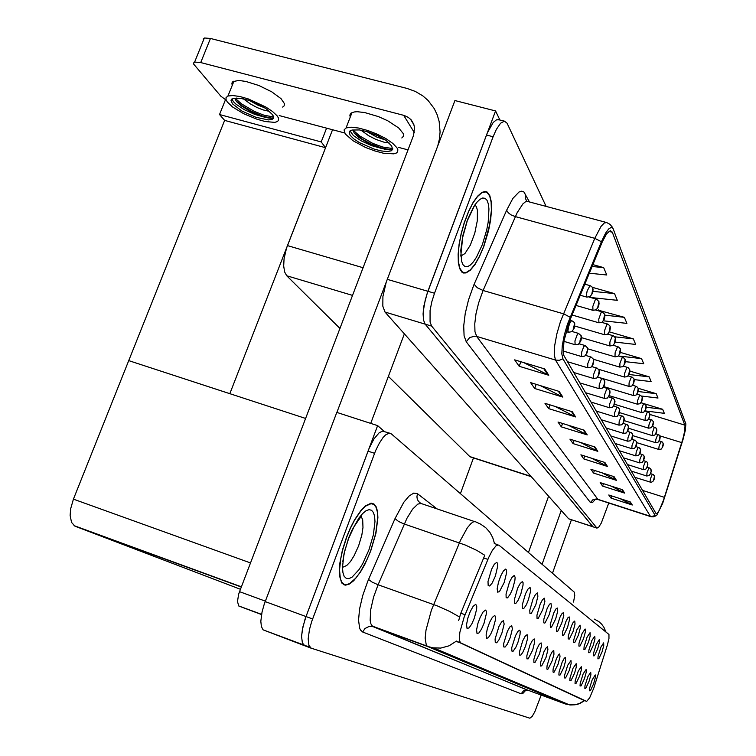 <?xml version="1.0" encoding="UTF-8"?>
<svg xmlns="http://www.w3.org/2000/svg" width="756" height="756" viewBox="0 0 756 756"><rect width="100%" height="100%" fill="white"/><g stroke="black" fill="none" stroke-linecap="round" stroke-linejoin="round"><path stroke-width="1.13" d="M470.015 456.822L388.414 376.375M339.964 328.435L286.694 275.732L284.587 271.933L283.68 266.046L284.067 258.703L286.543 248.166L332.536 129.758M546.012 206.171L507.096 123.237L504.441 121.196L500.567 123.266L496.276 129.474L493.054 136.741L434.511 293.196L431.799 301.899L430.107 310.536L430.041 322.103L431.638 326.082L596.853 527.981L592.94 526.715L425.155 324.135L592.921 526.686L568.918 518.881M498.941 119.788L496.475 119.826L493.186 122.519L487.261 133.084L427.943 291.268L425.222 299.952L423.265 311.274L423.53 320.157L425.155 324.135L423.53 320.157L423.114 313.806L423.974 305.783L426.932 294.103L495.539 110.905L454.942 100.576L386.221 282.13L382.952 296.522L382.857 306.189L385.012 312.086L568.484 518.635M528.491 599.631L530.684 590.757L530.013 587.431L528 589.122L525.552 593.743L522.245 605.131L522.396 608.542L523.71 608.599L526.318 604.772L528.491 599.631M602.059 651.861L603.789 645.444L603.675 642.912L600.925 647.06L598.053 656.236L597.902 658.854L598.856 658.693L602.059 651.861M584.482 678.633L586.231 672.103L586.089 669.542L583.159 673.898L580.202 683.273L580.041 685.957L581.052 685.843L584.482 678.633M535.787 604.809L537.941 596.191L537.336 592.94L535.399 594.575L533.018 599.111L529.767 610.281L529.918 613.579L531.175 613.57L535.787 604.809M569.325 670.279L571.167 663.305L570.941 660.574L567.747 665.195L564.637 675.051L564.486 677.943L565.601 677.934L569.325 670.279M573.105 631.298L575.023 623.946L574.73 621.101L573.18 622.471L571.489 625.741L568.314 635.89L568.172 638.943L569.325 638.981L573.105 631.298M532.659 650.075L534.719 641.976L534.237 638.877L532.375 640.436L529.984 645.019L526.809 655.783L526.923 658.882L528.132 658.807L532.659 650.075M588.442 642.194L590.124 636.155L590.067 632.659L587.091 637.034L584.076 646.682L583.934 649.498L584.974 649.423L588.442 642.194M552.192 660.838L553.997 654.233L553.798 650.443L552.466 651.407L550.302 655.339L547.023 665.724L546.881 668.852L547.202 669.391L548.1 668.994L552.192 660.838M578.425 635.078L580.315 627.905L580.06 625.108L576.904 629.663L573.785 639.642L573.643 642.609L574.749 642.6L578.425 635.078M539.463 653.827L541.485 645.945L541.06 642.902L539.264 644.424L536.94 648.922L533.821 659.487L533.925 662.483L535.097 662.36L539.463 653.827M593.158 645.539L594.944 638.839L594.783 636.212L591.882 640.512L588.915 649.99L588.773 652.74L589.784 652.636L593.158 645.539M558.145 664.118L560.054 656.813L559.761 653.968L558.476 654.904L556.369 658.769L553.146 668.975L553.005 672.018L553.553 672.538L554.186 672.103L558.145 664.118M504.28 582.441L506.615 572.689L506.492 570.1L505.679 569.126L503.383 571.016L500.737 575.911L498.469 582.186L497.155 588.744L497.675 592.184L499.414 591.655L504.28 582.441M542.742 609.742L544.849 601.36L544.311 598.185L542.449 599.773L540.134 604.233L536.94 615.195L537.072 618.37L538.291 618.304L542.742 609.742M484.067 623.294L486.392 613.626L486.269 611.056L485.456 610.054L483.046 611.973L480.211 617.142L477.896 623.52L476.582 629.918L477.064 633.481L478.898 632.989L481.487 629.219L484.067 623.294M561.755 623.246L563.749 615.516L563.371 612.54L561.708 613.995L559.931 617.368L556.633 627.886L556.501 631.109L556.841 631.638L557.73 631.251L561.755 623.246M501.927 633.141L504.157 624.059L503.411 620.657L501.615 621.886L498.979 626.412L495.123 638.971L495.246 642.572L496.664 642.77L498.922 639.841L501.927 633.141M525.524 646.144L527.49 638.811L527.093 634.643L525.146 636.259L522.689 640.927L519.466 651.889L519.58 655.102L520.837 655.083L522.84 652.286L525.524 646.144M567.558 627.357L569.504 619.825L569.173 616.915L567.888 617.869L565.828 621.649L562.596 631.978L562.464 635.116L563.655 635.201L567.558 627.357M510.187 637.695L512.37 628.879L511.699 625.552L509.988 626.743L507.427 631.165L503.647 643.498L503.77 646.966L505.131 647.079L507.304 644.197L510.187 637.695M583.538 638.707L585.39 631.695L585.163 628.964L582.101 633.424L579.03 643.233L578.888 646.125L579.965 646.078L583.538 638.707M545.974 657.408L547.949 649.725L547.571 646.758L546.182 647.76L543.961 651.767L540.625 662.332L540.474 665.545L540.814 666.13L541.75 665.752L545.974 657.408M549.366 614.448L551.436 606.303L550.963 603.193L549.517 604.252L547.287 608.23L543.876 619.136L543.753 622.547L544.112 623.161L545.067 622.821L549.366 614.448M589.151 681.203L590.871 674.815L590.748 672.301L587.894 676.582L584.993 685.805L584.832 688.423L585.815 688.281L589.151 681.203M518.049 642.024L520.052 634.482L520.185 631.156L519.589 630.211L517.945 631.355L515.46 635.692L511.755 647.807L511.869 651.133L513.182 651.181L515.838 647.259L518.049 642.024M495.331 576.081L497.713 565.998L497.552 563.333L496.654 562.351L494.263 564.326L491.542 569.306L487.979 581.562L488.149 585.588L489.699 585.995L492.128 583.065L495.331 576.081M520.827 594.188L523.067 585.04L523.02 582.592L522.32 581.638L520.213 583.396L517.709 588.102L514.335 599.697L514.496 603.25L515.857 603.373L517.992 600.566L520.827 594.188M474.39 617.964L476.649 609.147L476.743 606.038L475.713 604.309L473.19 606.312L470.27 611.585L467.907 618.068L466.575 624.588L467.066 628.34L468.985 627.943L471.697 624.087L474.39 617.964M593.649 683.679L595.341 677.423L595.237 674.957L592.146 679.918L589.604 688.243L589.444 690.795L590.398 690.625L593.649 683.679M555.707 618.947L557.73 611.009L557.304 607.975L555.915 608.996L553.751 612.908L550.292 624.333L550.415 627.291L551.54 627.13L555.707 618.947M493.233 628.349L495.388 620.09L495.426 616.48L494.67 615.497L492.364 617.35L489.623 622.405L487.346 628.68L486.061 634.945L486.524 638.329L488.281 637.771L490.757 634.086L493.233 628.349M597.694 648.761L599.451 642.203L599.31 639.623L596.172 644.603L593.573 653.175L593.422 655.858L594.405 655.717L597.694 648.761M563.853 667.264L565.592 660.971L565.469 657.342L564.231 658.259L562.18 662.048L559.015 672.075L558.864 675.042L560.007 675.08L563.853 667.264M512.766 588.47L514.93 580.145L515.082 577.187L514.212 575.543L512.02 577.367L509.45 582.167L506.01 593.98L506.18 597.675L507.597 597.883L510.432 593.923L512.766 588.47M579.625 675.958L581.269 670.081L581.241 666.669L578.227 671.111L575.221 680.646L575.061 683.396L576.11 683.311L579.625 675.958M574.579 673.171L576.252 667.17L576.195 663.683L573.095 668.209L570.033 677.905L569.882 680.721L570.96 680.674L574.579 673.171M593.838 687.969L607.493 644.811L608.92 638.612L608.967 634.445L498.818 545.057L496.437 545.341L492.317 550.34L488.726 557.323L464.118 617.265L459.875 632.385L459.374 639.803L460.347 642.713L586.628 701.341L589.661 697.835L593.838 687.969M389.727 433.226L382.517 431.118L379.106 432.791L373.974 438.915L369.089 448.431L305.074 619.211L302.353 629.54L301.587 636.335L302.372 642.95L304.866 645.813L302.372 642.95L301.587 636.335L302.863 627.045L306.01 616.575L377.594 425.6L384.52 431.544M377.594 425.6L336.798 412.407L264.194 604.186L262.02 611.963L260.867 621.224L261.406 626.507L263.088 629.842L304.611 645.709M240.465 589.293L74.967 526.148L71.499 522.387L70.11 515.384L70.648 508.712L73.389 499.158L224.598 120.374L219.495 114.534L225.43 99.697M483.727 246.654L488.546 230.646L490.597 219.939L491.532 210.083L491.268 201.767L489.803 195.615L487.233 192.119L485.579 191.476L481.827 192.411L477.556 196.173L473.067 202.532L468.682 211.066L464.165 222.878L461.122 233.708L459.043 244.424L458.089 254.243L458.306 262.493L459.657 268.616L462.039 272.217L463.551 273.01L466.065 272.935L470.355 270.204L474.957 264.581L479.521 256.52L483.727 246.654M663.475 500.226L659.213 510.357L657.21 513.324L655.981 513.522L564.023 355.717L563.239 353.118L563.938 341.003L569.23 321.744L602.334 241.759L606.633 233.831L610.281 230.656L612.294 232.111L685.068 425.685L684.605 431.629L682.781 439.302L663.475 500.226M650.803 516.622L656.813 515.205L662.653 503.505L683.093 439.463L685.286 430.315L685.834 423.899L613.031 228.406L611.179 227.405L608.637 228.992L605.622 233.084L601.351 241.778L594.755 238.376L601.048 226.431L604.261 223.067L606.671 222.566M523.7 362.559L548.799 375.269L544.707 368.9L514.694 359.837L519.192 366.301L548.799 375.269M540.228 385.598L562.87 397.136L559.175 391.391L530.589 382.659L534.653 388.49L562.87 397.136M555.074 406.416L575.6 416.925L572.254 411.718L544.963 403.298L548.648 408.58L575.6 416.925M568.493 425.307L587.185 434.927L584.133 430.183L558.022 422.046L561.377 426.875L587.185 434.927M619.854 498.516L632.262 505.008L630.239 501.861L608.788 494.944L611.018 498.147L632.262 505.008M611.245 486.155L624.626 493.139L622.443 489.746L600.198 482.611L602.608 486.07L624.626 493.139M601.918 472.793L616.386 480.325L614.023 476.649L590.927 469.296L593.526 473.029L616.386 480.325M591.759 458.306L607.455 466.452L604.894 462.464L580.873 454.866L583.698 458.92L607.455 466.452M580.665 442.534L597.76 451.37L594.963 447.032L569.948 439.17L573.02 443.583L597.76 451.37M601.351 241.778L567.491 324.135L564.269 335.191L562.294 345.596L561.821 353.855L562.899 358.826L559.298 360.291L555.49 360.064L554.242 354.545L554.715 345.369L556.888 333.793L560.461 321.498L594.755 238.376L515.327 216.603L511.084 214.846L508.334 212.852L506.577 210.262L512.889 198.497L518.975 192.043L521.621 191.155L523.851 191.854L529.313 201.654M596.853 527.981L598.563 527.423L601.266 523.058L608.741 502.995M370.742 550.963L375.93 533.311L377.896 517.633L377.518 511.481L376.223 506.87L374.059 504.063L371.083 503.212L365.45 505.849L361.179 510.13L354.555 519.845L350.34 528.038L346.56 537.11L342.383 550.302L339.898 562.833L339.302 570.175L339.595 576.299L341.618 582.659L344.103 584.832L345.728 585.153L349.48 584.057L353.723 580.731L360.47 572.094L364.874 564.392L370.742 550.963M584.057 700.406L456.388 641.116L449.045 645.766L440.776 648.072L432.167 647.807L427.631 646.541L426.252 645.066L425.155 638.158L425.968 630.107L431.383 610.168L460.659 539.869L467.406 527.679L471.196 523.303L473.407 521.876L475.259 521.678L480.74 524.173L485.702 527.688L489.765 532.233L492.761 537.592L494.537 543.517M458.722 620.468L460.688 613.456L484.813 555.301L476.979 550.5L465.403 545.085L403.42 523.728L398.384 521.356L394.963 518.578L403.789 502.267L409.081 496.002L413.759 493.082L417.425 493.696L437.138 508.977M573.558 602.041L574.73 595.426L574.248 592.175L391.372 433.953L389.038 433.235L385.645 434.917L383.131 437.478L379.276 443.186L375.675 450.604L311.68 621.64L309.459 629.483L308.165 638.782L308.911 645.388L311.16 648.157L529.871 718.191L532.205 716.357L534.766 711.897L541.164 695.066M580.154 295.246L586.798 297.146L586.335 295.209L587.128 291.032L589.992 285.645L591.712 286.533L592.94 288.527L591.712 294.368L592.836 291.646L592.742 287.923M592.345 291.712L592.827 290.616M575.949 305.377L592.997 310.291L592.836 306.539L595.161 300.066L596.56 299.196L598.932 301.616L597.703 307.597L598.903 304.942L598.818 301.313M598.431 305.018L598.894 303.95M571.98 314.978L598.894 322.784L598.771 319.155L601.048 312.842L602.39 311.982L604.696 314.335L603.505 320.175L604.668 317.567L604.583 314.042M604.299 317.662L604.658 316.613M566.064 331.572L568.38 332.243L567.898 330.826L568.493 326.904L569.996 322.727L571.555 320.648L573.653 321.725L574.702 323.7L573.228 328.236L573.549 329.351L574.569 326.677L574.371 322.699M574.05 326.781L574.541 325.656M563.881 341.372L575.155 344.708L574.985 340.956L577.187 334.691L578.576 333.396L581.166 335.777L581.345 337.667L580.117 339.992L579.975 342.024L581.175 339.472L581.014 335.418M580.712 339.397L581.184 338.301M563.059 351.02L581.6 356.539L581.619 352.23L583.821 346.484L585.182 345.596L587.478 347.836L587.648 349.688L586.316 353.931L587.535 351.086L587.327 347.495M587.043 351.37L587.488 350.311M567.539 361.746L587.733 367.785L587.781 363.617L589.926 357.994L591.353 357.172L593.469 359.298L593.64 361.122L592.345 365.261L593.526 362.474L593.328 358.968M593.054 362.767L593.488 361.727M203.411 40.172L203.392 38.754L204.526 37.989L210.433 38.433L200.68 62.578L194.802 62.068L193.621 62.909L193.725 64.128L220.809 96.248L226.214 100.142M261.519 614.552L238.811 606.019L237.469 601.568L238.65 594.32L239.548 591.693L265.29 601.133M200.68 62.578L404.29 115.517L408.278 117.36L411.226 119.949L413.74 124.154L414.609 127.783L413.579 135.418L239.548 591.693M437.677 146.144L439.425 139.047L440.124 131.894L439.16 121.395L437.204 114.77L434.256 108.599L428.104 100.482L422.906 95.917L415.431 91.448L407.106 88.471L210.433 38.433M282.621 107.059L284.18 105.887L284.492 103.666L281.071 98.677L271.735 91.826L258.902 85.522L245.87 81.412L238.773 80.457L232.829 81.667L231.875 83.084L232.196 85.39M277.055 115.744L272.576 111.482L265.762 106.927L248.384 98.979L239.85 96.522L232.763 95.521L227.943 96.05L226.025 97.637L226.006 99.565L227.31 101.956L232.593 106.936L243.64 113.665L256.804 119.202L265.167 121.536L274.749 122.349L277.272 121.621L278.529 120.355L278.454 118.059L277.055 115.744M273.672 117.634L271.291 118.305L266.452 117.634L252.816 112.767L241.306 105.944L236.656 101.691L235.003 98.979M232.498 103.856L241.948 111.028L255.906 117.284L268.295 119.939L272.103 119.457L273.53 118.238L273.455 116.367L272.245 114.402L266.32 108.855L258.779 104.46L248.658 100.264L240.162 98.252L233.207 98.393L230.949 100.208L232.498 103.856M231.865 98.941L233.387 101.635L236.052 104.215L244.386 109.686L254.895 114.411L264.969 117.256M269.514 111.434L263.088 109.941L256.993 107.494L250.463 103.978L243.309 98.781M264.931 107.891L257.938 105.169L249.905 100.699M236.184 98.138L236.902 98.091M273.549 118.182L272.585 118.219M272.349 118.219L263.485 116.377L252.721 112.011L242.052 105.764L236.061 100.917M273.644 117.038L263.967 115.214L254.366 111.415L241.655 103.988L235.04 98.148M401.842 137.989L403.647 136.118L403.543 133.897L398.677 127.906L387.733 120.818L378.51 116.651L364.666 112.549L357.097 111.737L354.186 111.954L350.897 113.258L349.877 115.101L350.236 117.095M396.891 147.713L392.761 143.366L385.938 138.66L377.244 134.181L367.747 130.504L358.665 128.076L351.105 127.197L346.012 127.972L344.046 129.9L345.246 133.935L352.92 140.701L365.394 147.411L374.759 150.954L383.661 153.27L393.885 153.827L396.456 152.967L397.647 151.767L397.817 149.716L396.891 147.713M392.751 149.008L389.86 149.905L384.624 149.244L369.779 144.046L358.438 137.186L354.195 132.971L352.882 129.928M350.141 135.239L353.704 138.811L359.355 142.601L373.974 149.017L381.194 150.898L387.185 151.54L391.211 150.86L392.666 149.395L391.58 145.908L385.995 140.37L378.057 135.844L367.737 131.742L359.393 129.966L352.173 130.032L350.368 130.646L349.187 132.007L350.141 135.239M350.037 130.864L353.354 135.494L361.311 140.937L371.857 145.719L382.385 148.686M389.066 142.912L384.388 142.317L375.789 139.406L368.682 135.749L361.018 130.183M385.362 139.926L376.469 136.893L366.48 131.355M392.534 149.716L391.617 149.792M391.088 149.801L381.742 148.063L371.026 143.961L362.814 139.52L354.394 133.226M378.501 136.061L373.899 134.01M392.761 148.535L382.687 147.004L372.727 143.328L359.544 135.844L352.901 129.928M370.62 550.888L366.877 559.941L360.461 571.801L355.991 577.953L349.584 583.641L345.87 584.728L344.263 584.407L341.806 582.262L340.266 578.463L339.51 569.911L340.72 558.665L342.562 550.236L346.692 537.185L350.434 528.208L354.602 520.1L361.16 510.48L365.384 506.246L370.96 503.638L373.908 504.479L376.044 507.267L377.329 511.821L377.707 517.907L375.76 533.424L370.62 550.888M483.642 246.513L479.484 256.275L474.957 264.25L470.402 269.816L466.168 272.519L463.683 272.585L462.181 271.81L459.828 268.238L458.486 262.181L458.268 254.025L459.213 244.301L461.264 233.698L464.279 222.982L468.748 211.293L473.086 202.844L477.537 196.551L481.761 192.827L485.475 191.911L487.11 192.544L489.661 196.002L491.098 202.088L491.362 210.319L489.557 225.316L483.642 246.513M574.74 325.987L604.517 334.672L604.564 330.495L606.813 324.721L608.315 324.315L610.177 326.441L609.024 332.149L610.12 329.767L610.073 326.157M609.723 329.692L610.149 328.671M581.44 337.658L609.865 346.002L609.941 341.958L612.143 336.307L613.588 335.9L615.403 337.97L614.278 343.555L615.346 341.221L615.308 337.696M615.034 341.154L615.384 340.153M587.724 348.762L614.968 356.813L615.072 352.882L617.227 347.354L618.729 347.013L620.392 348.96L619.296 354.432L620.336 352.145L620.289 348.696M619.967 352.088L620.374 351.105M573.842 372.566L593.573 378.501L593.649 374.456L595.737 368.966L597.212 368.191L599.272 370.506L598.081 376.044L599.234 373.313L599.035 369.901M598.846 373.615L599.196 372.595M579.852 382.876L599.13 388.716L599.234 384.795L601.275 379.417L602.305 378.501L604.62 380.627L604.791 382.375L603.553 386.325L604.649 383.812L604.479 380.325M604.299 383.953L604.639 382.952M585.588 392.723L604.441 398.459L604.564 394.651L606.567 389.387L607.748 388.556L609.808 390.559L609.979 392.269L608.769 396.135L609.837 393.668L609.676 390.257M609.44 393.81L609.837 392.836M593.479 359.298L619.844 367.132L619.967 363.315L621.904 358.155L623.199 357.399L625.155 359.459L624.087 364.817L625.127 362.407L625.061 359.213M624.806 362.53L625.136 361.566M598.629 369.268L624.503 377.008L624.654 373.294L626.705 367.992L627.367 367.369L628.217 367.7L629.776 369.75L628.661 374.74L629.701 372.226L629.606 369.259M629.304 372.5L629.691 371.565M597.731 377.064L628.964 386.448L629.124 382.838L631.137 377.641L631.78 377.027L632.602 377.348L634.133 379.351L633.037 384.237L634.057 381.78L633.972 378.869M634.067 381.175L633.301 383.264L634.048 381.137M603.694 386.571L633.235 395.492L633.415 391.977L635.38 386.874L636.703 386.533L638.3 388.546L637.232 393.337L638.225 390.918L638.14 388.083M637.913 391.202L638.225 390.294M609.26 395.643L637.327 404.158L637.525 400.737L639.453 395.738L640.644 395.341L642.298 397.354L641.258 402.06L642.222 399.688L642.137 396.909M642.231 399.111L641.504 401.124L642.222 399.083M591.069 402.126L609.516 407.767L609.657 404.063L611.774 398.658L613.116 398.251L614.855 400.311L613.759 405.5L614.798 403.09L614.637 399.754M614.411 403.231L614.798 402.286M596.314 411.122L614.373 416.669L614.533 413.069L616.603 407.767L617.983 407.408L619.599 409.374L618.521 414.458L619.561 411.944L619.391 408.835M619.561 411.349L618.786 413.475L619.542 411.311M601.332 419.731L619.013 425.193L619.192 421.687L621.215 416.49L621.867 415.866L622.812 416.301L624.135 418.049L623.086 423.039L624.097 420.572L623.927 417.529M623.719 420.865L624.087 419.958M606.142 427.99L623.464 433.349L623.653 429.947L625.477 425.089L626.374 424.248L628.482 426.365L627.461 431.251L628.425 428.973L628.283 425.855M628.453 428.265L627.716 430.325L628.434 428.236M610.753 435.9L627.735 441.183L627.934 437.856L629.871 432.857L631.165 432.545L632.649 434.341L631.647 439.132L632.592 436.892L632.451 433.84M632.621 436.203L631.903 438.225L632.602 436.174M615.006 401.332L614.496 404.318L641.258 412.474L641.466 409.147L643.356 404.233L644.688 403.94L646.134 405.811L645.114 410.423L646.059 408.098L645.983 405.377M646.078 407.541L645.369 409.535L646.059 407.512M619.447 412.634L645.038 420.459L645.255 417.217L647.108 412.398L647.769 411.822L649.281 412.87L649.744 415.602L649.669 413.504M649.461 416.461L648.771 418.418L649.451 416.452M624.144 420.601L648.667 428.142L648.894 424.966L650.708 420.241L651.266 419.665L652.078 420.034L653.354 421.735L652.381 426.186L653.26 424.069L653.212 421.319M652.957 424.21L653.288 423.379M628.586 428.255L652.154 435.522L652.39 432.432L654.167 427.783L655.424 427.527L656.756 429.247L655.802 433.613L656.69 431.402L656.614 428.841M656.709 430.892L656.038 432.763L656.69 430.863M632.8 435.598L655.518 442.629L655.896 439.113L657.625 434.851L659.005 434.965L660.035 436.467L659.1 440.757L659.941 438.707L659.893 436.07M659.988 438.083L659.327 439.916L659.969 438.055M636.788 442.657L658.75 449.48L659.005 446.522L660.838 441.844L662.237 441.995L663.239 443.649L662.275 447.646L663.154 445.293L663.05 443.044M663.144 445.019L662.502 446.834L663.125 444.991M615.176 443.498L631.827 448.695L632.044 445.454L633.944 440.55L635.191 440.228L636.647 441.986L635.673 446.692L636.637 444.235L636.457 441.504M636.628 443.829L635.919 445.804L636.609 443.8M619.429 450.793L635.768 455.915L636.127 452.239L637.847 447.93L639.056 447.609L640.493 449.338L639.538 453.95L640.436 451.795L640.304 448.875M640.171 451.956L640.455 451.115M623.52 457.815L639.548 462.852L639.916 459.261L641.608 455.036L642.713 454.677L644.188 456.397L643.252 460.933L644.169 458.571L644.008 455.944M644.169 458.183L643.488 460.083L644.15 458.155M627.452 464.562L643.186 469.533L643.432 466.518L645.218 461.869L645.851 461.302L647.287 462.313L647.712 464.921L647.561 462.757M647.438 465.743L646.777 467.624L647.429 465.734M631.241 471.064L646.73 475.968L647.07 472.528L648.818 468.248L649.309 467.888L650.718 468.871L651.133 471.442L650.992 469.315M650.869 472.245L650.217 474.088L650.859 472.235M650.103 482.158L650.453 478.794L652.041 474.777L653.165 474.475L654.46 476.044L653.581 480.353L654.431 478.208L654.29 475.628M654.45 477.745L653.798 479.531L654.431 477.716M595.341 499.347L592.411 502.664L590.398 502.56L466.244 341.806L469.665 337.535L474.91 336.127L476.667 336.448L597.949 499.499M466.244 341.806L464.052 335.758L463.674 325.968L465.214 313.504L468.503 299.83L473.728 285.201L506.577 210.262M570.09 317.199L563.891 313.957L483.122 290.502L478.652 302.882L476.006 313.787L474.74 323.738L474.976 331.582L476.667 336.448L555.49 360.064L650.311 516.263L596.758 498.951L593.177 499.423L590.398 502.56M528.397 201.408L525.524 201.767L522.897 203.903L517.189 212.625L483.122 290.502L477.282 287.762L474.125 284.303M526.79 201.285L525.212 197.911L525.59 194.094M525.77 690.209L523.152 693.157L521.196 693.772L362.719 631.978L364.997 628.538L369.315 626.393L373.247 626.752L528.179 690.322L525.505 690.266M362.719 631.978L360.451 629.946L359.629 628.189L358.533 620.232L359.591 608.949L362.71 595.652L367.728 581.449L394.963 518.578M459.553 617.009L449.659 611.377L437.648 606.057L378.085 584.813L373.596 597.164L370.638 610.13L370.175 620.364L370.912 623.88L372.736 626.488L427.764 646.597L565.601 703.997L570.638 705.017L575.155 704.781L579.512 703.496L584.35 700.51M594.244 619.098L598.724 621.545L601.587 624.116L603.902 627.206L605.962 631.922M474.721 521.612L421.083 503.468L417.87 504.11L412.606 509.166L406.964 518.332L378.085 584.813L372.103 582.12L368.559 579.493M530.381 689.34L530.929 688.735M420.827 503.411L418.465 501.36L417.35 499.262L416.906 496.9L417.425 493.696M521.196 693.772L523.558 690.833L527.197 690.077L372.264 626.1L428.86 646.777L433.972 648.081L569.504 704.913L576.752 704.564L580.164 703.392L584.605 700.604M342.421 567.387L346.749 565.535L350.463 561.481L354.195 555.575L358.618 545.785L361.822 535.012L362.993 527.546L362.7 519.788L361.094 516.367M368.937 549.924L362.578 563.891L359.015 569.637L351.994 577.215L348.875 578.661L346.229 578.378L344.207 576.374L342.912 572.717L342.421 567.576L343.952 553.931L348.535 538.244L351.691 530.665L358.902 518.011L362.568 513.598L366.017 510.763L369.079 509.638L371.612 510.253L373.492 512.54L374.626 516.386L374.985 521.574L373.351 534.889L368.937 549.924M467.104 221.423L462.681 237.346L460.82 256.114L464.968 253.534L470.326 245.133L474.787 233.188L477.338 220.657L477.423 210.357L476.497 206.861L474.976 204.8M482.404 244.49L476.582 257.078L473.464 261.737L470.402 264.987L467.558 266.632L465.053 266.594L463.031 264.836L461.604 261.434L460.81 250.368L462.88 235.551L467.435 220.043L473.521 207.078L476.734 202.438L479.852 199.348L482.697 197.959L485.135 198.327L487.044 200.387L488.348 204.035L488.971 209.062L488.168 222.169L486.788 229.607L482.404 244.49M597.694 377.121L602.447 378.624M603.288 387.204L607.692 388.603M636.949 394.178L640.256 395.246M608.618 396.834L612.7 398.128M613.702 406.029L617.482 407.248M641.06 402.75L644.131 403.742M612.332 227.225L610.035 224.352L606.699 222.566L526.913 201.266M656 515.828L653.411 516.839L650.992 516.679L597.694 499.423L595.274 499.347M523.143 686.325L524.248 685.938M586.798 297.146L590.115 296.588L592.354 293.489M592.487 293.13L593.073 289.661M592.997 310.291L596.2 309.79L598.44 306.709M598.563 306.378L599.13 302.995M598.894 322.784L602.003 322.33L604.224 319.278M604.327 318.975L604.894 315.677M568.38 332.243L571.772 331.714L574.087 328.51M574.21 328.17L574.796 324.645M575.155 344.708L578.434 344.226L580.75 341.05M580.863 340.739L581.43 337.289M581.6 356.539L584.766 356.104L587.072 352.957M587.166 352.674L587.733 349.31M587.733 367.785L591.003 367.265L593.082 364.279M593.167 364.023L593.725 360.735M268.881 118.106L270.204 118.012M387.318 149.735L388.622 149.612M342.714 561.708L344.783 550.831L348.592 538.593M348.696 538.338L354.054 526.516L361.472 515.951L360.678 516.008M467.539 220.232L474.541 205.452M604.517 334.672L607.522 334.256L609.723 331.232M609.818 330.967L610.375 327.735M609.865 346.002L612.984 345.492L614.968 342.629M615.053 342.383L615.601 339.236M614.968 356.813L617.926 356.378L619.967 353.506M620.043 353.279L620.591 350.198M593.573 378.501L596.739 378.009L598.799 375.061M598.884 374.825L599.432 371.612M599.13 388.716L602.362 388.149L604.252 385.333M604.327 385.125L604.866 381.978M604.441 398.459L607.399 398.053L609.459 395.142M609.525 394.953L610.054 391.873M619.844 367.132L622.764 366.698L624.74 363.891M624.815 363.683L625.344 360.669M624.503 377.008L627.376 376.573L629.304 373.814M629.37 373.625L629.89 370.676M628.964 386.448L631.799 386.014L633.67 383.311M633.726 383.141L634.246 380.249M633.235 395.492L636.023 395.067L637.847 392.411M637.903 392.251L638.414 389.425M637.327 404.158L640.077 403.742L641.853 401.134M641.91 400.982L642.411 398.223M609.516 407.767L612.417 407.371L614.43 404.517M614.373 416.669L617.227 416.272L619.173 413.475M619.24 413.315L619.75 410.366M619.013 425.193L621.838 424.796L623.728 422.056M618.55 414.836L623.076 416.49M623.776 421.905L624.286 419.022M623.464 433.349L626.242 432.961L628.085 430.277M623.18 423.265L627.433 424.834M628.132 430.136L628.633 427.31M627.735 441.183L630.476 440.786L632.262 438.159M627.612 431.355L631.619 432.829M632.309 438.026L632.8 435.267M641.258 412.474L643.838 412.152L645.7 409.506M645.747 409.365L646.248 406.662M645.038 420.459L647.722 420.043L649.395 417.539M645 410.98L648.95 412.521M649.442 417.416L649.924 414.76M648.667 428.142L651.313 427.726L652.938 425.269M648.771 418.89L652.504 420.345M652.986 425.155L653.467 422.547M652.154 435.522L654.772 435.106L656.35 432.697M652.4 426.488L655.915 427.877M656.397 432.593L656.87 430.041M655.518 442.629L657.966 442.307L659.638 439.85M655.877 433.802L659.194 435.125M659.676 439.756L660.139 437.251M658.75 449.48L661.169 449.149L662.804 446.749M659.223 440.842L662.36 442.099M662.832 446.645L663.295 444.197M631.827 448.695L634.53 448.308L636.268 445.728M631.865 439.104L635.626 440.512M636.316 445.605L636.798 442.893M635.768 455.915L638.423 455.528L640.124 452.995M635.928 446.55L639.481 447.883M640.162 452.882L640.634 450.226M639.548 462.852L642.184 462.455L643.828 459.979M639.831 453.713L643.195 454.97M643.857 459.884L644.329 457.276M643.186 469.533L645.785 469.136L647.391 466.707M643.583 460.593L646.758 461.793M647.419 466.613L647.883 464.061M646.692 475.959L649.139 475.647L650.812 473.18M647.183 467.217L650.188 468.361M650.85 473.095L651.303 470.582M634.889 477.329L650.973 482.29L652.853 481.563L654.12 479.417M650.651 473.606L653.496 474.683M654.148 479.332L654.601 476.875M499.896 120.034L495.539 110.905M305.622 418.446L128.681 360.64L229.862 393.696L325.562 147.694L321.215 141.967L326.592 128.18M219.495 114.534L321.215 141.967M325.562 147.694L224.598 120.374M460.404 493.687L473.511 457.805M520.865 361.699L519.192 366.301M536.146 384.35L534.653 388.49M549.99 404.847L548.648 408.58M562.596 423.473L561.377 426.875M611.812 495.917L611.018 498.147M603.458 483.66L602.608 486.07M594.452 470.421L593.526 473.029M584.709 456.076L583.698 458.92M574.125 440.483L573.02 443.583M562.899 358.826L655.235 515.545M590.53 297.467L617.293 300.312L614.515 293.649L592.468 287.393M589.283 273.209L606.747 274.995L603.694 267.652L592.836 264.628M625.307 361.633L643.715 363.768L641.589 358.656L620.317 352.39M634.199 379.569L651.133 381.582L649.168 376.866L629.89 371.13M641.56 396.04L657.985 398.043L656.17 393.678L638.234 388.291M645.048 410.895L664.335 413.296L662.653 409.242L641.277 402.816M603.486 320.79L626.885 323.36L624.361 317.284L598.506 310.225M615.148 342.109L635.664 344.434L633.348 338.868L609.44 331.903M608.193 334.265L608.297 333.632M633.348 338.868L614.704 336.77M641.589 358.656L618.474 355.991L622.859 357.286M649.168 376.866L629.03 374.485M656.17 393.678L638.14 391.495M662.653 409.242L646.229 407.219M598.402 310.829L598.572 309.865M624.361 317.284L604.885 315.157M614.515 293.649L592.94 291.381M603.694 267.652L592.071 266.481M541.542 693.989L541.787 693.29M592.846 290.673L592.449 291.74M598.913 303.997L598.45 305.008M604.687 316.66L604.309 317.681M574.56 325.713L574.154 326.809M581.203 338.348L580.806 339.425M587.516 350.359L587.062 351.36M593.507 361.774L593.073 362.757M552.456 573.322L571.46 519.722M542.099 564.363L561.264 510.508M548.582 496.229L528.453 552.551M370.761 423.388L404.375 333.878M336.855 412.426L386.193 282.215M279.266 115.564L344.641 132.99M398.28 147.288L408.06 149.896M610.177 328.718L609.733 329.682M615.403 340.2L615.044 341.173M620.392 351.153L620.043 352.107M599.225 372.642L598.856 373.634M604.668 382.999L604.309 383.972M609.856 392.874L609.506 393.829M625.155 361.604L624.815 362.549M629.71 371.602L629.323 372.491M638.234 390.332L637.913 391.211M614.817 402.324L614.43 403.222M624.097 419.986L623.776 420.884M653.297 423.407L653.004 424.21M640.474 451.143L640.171 451.975M287.46 245.624L363.107 267.756M387.223 279.314L434.511 293.196M385.012 312.086L431.638 326.082M469.363 456.463L530.977 476.403M286.694 275.732L352.551 295.416M265.129 601.568L312.615 618.994M75.26 526.27L241.334 587.006M73.389 499.158L250.51 562.937M487.856 559.355L483.575 557.89M465.11 614.722L460.801 613.192M460.82 643.063L456.926 641.655M586.628 701.341L583.991 700.377M493.054 136.741L486.495 135.041M612.369 232.319L608.863 231.364M664.429 497.335L642.458 490.323M681.78 442.638L659.79 435.862M684.945 425.193L649.924 414.524M594.188 446.787L596.919 451.02M604.148 462.228L606.652 466.112M613.305 476.422L615.611 480.003M621.753 489.519L623.889 492.827M629.568 501.644L631.543 504.706M583.32 429.928L586.306 434.568M571.404 411.453L574.692 416.556M558.287 391.117L561.916 396.749M543.772 368.616L547.798 374.863M311.122 648.138L304.866 645.813M374.607 453.316L368.011 451.152M565.308 703.893L528.246 690.351M414.373 132.725L403.751 115.366M568.701 518.814L597.051 528.151M469.75 456.737L531.156 476.611M263.088 629.842L310.026 647.344M73.965 525.562L241.41 586.798M497.93 544.755L494.197 543.488M460.347 642.713L456.511 641.334M504.441 121.196L497.939 119.533M371.536 503.203L374.059 504.063M584.757 284.133L590.124 285.655M589.141 297.07L596.276 299.111M595.719 310.055L602.126 311.897M569.892 320.053L571.848 320.62M572.084 331.487L578.576 333.396M579.03 343.772L584.955 345.52M585.588 355.443L591.031 357.059M414.08 125.146L410.385 119.051M194.538 62.153L204.262 38.083M261.548 614.373L238.716 605.934M233.935 81.062L227.943 96.05M272.614 118.163L272.103 119.457M351.984 112.587L346.012 127.972M391.674 149.66L391.211 150.86M342.855 583.519L342.024 583.216M371.413 503.628L370.402 503.288M463.683 272.585L461.85 272.065M485.475 191.911L484.057 191.523M601.889 322.387L607.682 324.069M607.711 334.124L612.984 335.664M613.22 345.312L618.039 346.72M591.797 366.547L596.805 368.04M623.407 366.169L627.471 367.378M628.132 375.912L631.874 377.036M632.64 385.239L636.098 386.278"/></g></svg>
